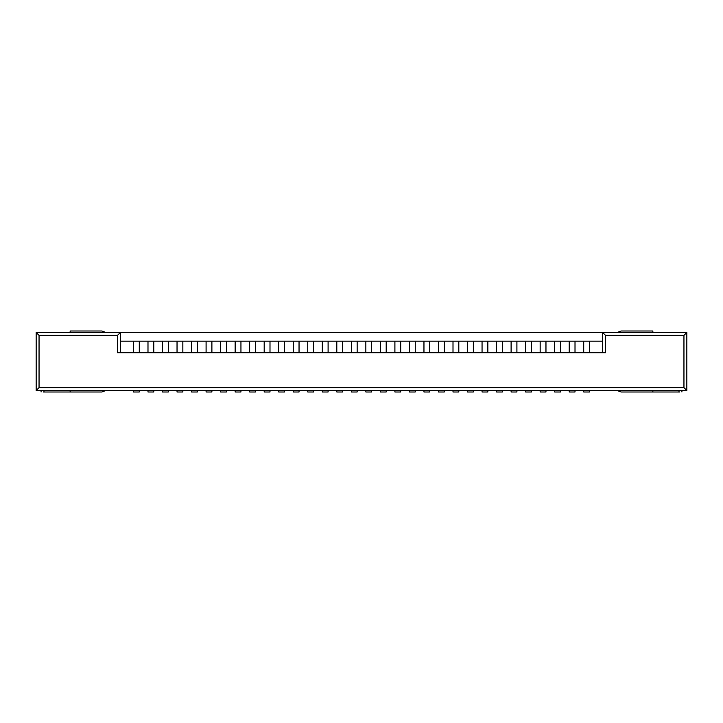 <?xml version="1.0" encoding="UTF-8"?>
<svg xmlns="http://www.w3.org/2000/svg" width="723" height="723" viewBox="0 0 723 723"><rect width="100%" height="100%" fill="white"/><g stroke="black" fill="none" stroke-linecap="round" stroke-linejoin="round"><path stroke-width="1.08" d="M583.723 390.547L583.723 392.002L589.534 392.002L589.534 390.547L589.534 392.002L583.723 392.002L583.723 390.547M569.2 390.547L569.2 392.002L575.011 392.002L575.011 390.547L575.011 392.002L569.2 392.002L569.2 390.547M554.677 390.547L554.677 392.002L560.488 392.002L560.488 390.547L560.488 392.002L554.677 392.002L554.677 390.547M540.153 390.547L540.153 392.002L545.964 392.002L545.964 390.547L545.964 392.002L540.153 392.002L540.153 390.547M525.63 390.547L525.63 392.002L531.441 392.002L531.441 390.547L531.441 392.002L525.63 392.002L525.63 390.547M511.107 390.547L511.107 392.002L516.909 392.002L516.909 390.547L516.909 392.002L511.107 392.002L511.107 390.547M496.574 390.547L496.574 392.002L502.386 392.002L502.386 390.547L502.386 392.002L496.574 392.002L496.574 390.547M482.051 390.547L482.051 392.002L487.862 392.002L487.862 390.547L487.862 392.002L482.051 392.002L482.051 390.547M467.528 390.547L467.528 392.002L473.339 392.002L473.339 390.547L473.339 392.002L467.528 392.002L467.528 390.547M453.005 390.547L453.005 392.002L458.816 392.002L458.816 390.547L458.816 392.002L453.005 392.002L453.005 390.547M438.481 390.547L438.481 392.002L444.293 392.002L444.293 390.547L444.293 392.002L438.481 392.002L438.481 390.547M423.958 390.547L423.958 392.002L429.769 392.002L429.769 390.547L429.769 392.002L423.958 392.002L423.958 390.547M409.435 390.547L409.435 392.002L415.237 392.002L415.237 390.547L415.237 392.002L409.435 392.002L409.435 390.547M394.903 390.547L394.903 392.002L400.714 392.002L400.714 390.547L400.714 392.002L394.903 392.002L394.903 390.547M380.379 390.547L380.379 392.002L386.19 392.002L386.19 390.547L386.19 392.002L380.379 392.002L380.379 390.547M365.856 390.547L365.856 392.002L371.667 392.002L371.667 390.547L371.667 392.002L365.856 392.002L365.856 390.547M351.333 390.547L351.333 392.002L357.144 392.002L357.144 390.547L357.144 392.002L351.333 392.002L351.333 390.547M336.81 390.547L336.81 392.002L342.621 392.002L342.621 390.547L342.621 392.002L336.81 392.002L336.81 390.547M322.286 390.547L322.286 392.002L328.097 392.002L328.097 390.547L328.097 392.002L322.286 392.002L322.286 390.547M307.763 390.547L307.763 392.002L313.565 392.002L313.565 390.547L313.565 392.002L307.763 392.002L307.763 390.547M293.231 390.547L293.231 392.002L299.042 392.002L299.042 390.547L299.042 392.002L293.231 392.002L293.231 390.547M278.707 390.547L278.707 392.002L284.519 392.002L284.519 390.547L284.519 392.002L278.707 392.002L278.707 390.547M264.184 390.547L264.184 392.002L269.995 392.002L269.995 390.547L269.995 392.002L264.184 392.002L264.184 390.547M249.661 390.547L249.661 392.002L255.472 392.002L255.472 390.547L255.472 392.002L249.661 392.002L249.661 390.547M235.138 390.547L235.138 392.002L240.949 392.002L240.949 390.547L240.949 392.002L235.138 392.002L235.138 390.547M220.614 390.547L220.614 392.002L226.426 392.002L226.426 390.547L226.426 392.002L220.614 392.002L220.614 390.547M206.091 390.547L206.091 392.002L211.893 392.002L211.893 390.547L211.893 392.002L206.091 392.002L206.091 390.547M191.559 390.547L191.559 392.002L197.37 392.002L197.37 390.547L197.37 392.002L191.559 392.002L191.559 390.547M177.036 390.547L177.036 392.002L182.847 392.002L182.847 390.547L182.847 392.002L177.036 392.002L177.036 390.547M162.512 390.547L162.512 392.002L168.323 392.002L168.323 390.547L168.323 392.002L162.512 392.002L162.512 390.547M147.989 390.547L147.989 392.002L153.8 392.002L153.8 390.547L153.8 392.002L147.989 392.002L147.989 390.547M133.466 390.547L133.466 392.002L139.277 392.002L139.277 390.547L139.277 392.002L133.466 392.002L133.466 390.547M679.602 392.002L621.202 392.002L617.252 390.547L621.202 392.002L652.86 392.002L652.86 390.547L652.86 392.002L679.602 392.002M617.252 332.453L621.202 330.998L652.86 330.998L621.202 330.998L617.252 332.453M652.86 332.453L652.86 330.998L652.86 332.453M679.005 390.547L679.005 392.002L679.005 390.547M101.798 330.998L105.748 332.453L101.798 330.998L70.14 330.998L101.798 330.998M101.798 392.002L43.389 392.002L101.798 392.002L105.748 390.547L101.798 392.002M70.14 390.547L70.14 392.002L70.14 390.547M70.14 330.998L70.14 332.453L70.14 330.998M43.976 390.547L43.976 392.002L43.976 390.547M120.389 341.166L120.389 352.788L117.488 352.788L117.488 335.355L120.389 332.453L602.611 332.453L120.389 332.453L120.389 341.166L139.277 341.166L139.277 352.788L139.277 341.166L147.989 341.166L120.389 341.166L120.389 332.453L36.15 332.453L120.389 332.453L117.488 335.355L39.051 335.355L39.051 387.645L683.949 387.645L683.949 335.355L605.513 335.355L605.513 352.788L602.611 352.788L602.611 341.166L589.534 341.166L589.534 352.788L589.534 341.166L602.611 341.166L602.611 332.453L602.611 341.166M147.989 352.788L147.989 341.166L153.8 341.166L153.8 352.788L153.8 341.166L162.512 341.166L147.989 341.166L147.989 352.788M162.512 352.788L162.512 341.166L168.323 341.166L168.323 352.788L168.323 341.166L177.036 341.166L162.512 341.166L162.512 352.788M177.036 352.788L177.036 341.166L182.847 341.166L182.847 352.788L182.847 341.166L191.559 341.166L177.036 341.166L177.036 352.788M191.559 352.788L191.559 341.166L197.37 341.166L197.37 352.788L197.37 341.166L206.091 341.166L191.559 341.166L191.559 352.788M206.091 352.788L206.091 341.166L211.893 341.166L211.893 352.788L211.893 341.166L220.614 341.166L206.091 341.166L206.091 352.788M220.614 352.788L220.614 341.166L226.426 341.166L226.426 352.788L226.426 341.166L235.138 341.166L220.614 341.166L220.614 352.788M235.138 352.788L235.138 341.166L240.949 341.166L240.949 352.788L240.949 341.166L249.661 341.166L235.138 341.166L235.138 352.788M249.661 352.788L249.661 341.166L255.472 341.166L255.472 352.788L255.472 341.166L264.184 341.166L249.661 341.166L249.661 352.788M264.184 352.788L264.184 341.166L269.995 341.166L269.995 352.788L269.995 341.166L278.707 341.166L264.184 341.166L264.184 352.788M278.707 352.788L278.707 341.166L284.519 341.166L284.519 352.788L284.519 341.166L293.231 341.166L278.707 341.166L278.707 352.788M293.231 352.788L293.231 341.166L299.042 341.166L299.042 352.788L299.042 341.166L307.763 341.166L293.231 341.166L293.231 352.788M307.763 352.788L307.763 341.166L313.565 341.166L313.565 352.788L313.565 341.166L322.286 341.166L307.763 341.166L307.763 352.788M322.286 352.788L322.286 341.166L328.097 341.166L328.097 352.788L328.097 341.166L336.81 341.166L322.286 341.166L322.286 352.788M336.81 352.788L336.81 341.166L342.621 341.166L342.621 352.788L342.621 341.166L351.333 341.166L336.81 341.166L336.81 352.788M351.333 352.788L351.333 341.166L357.144 341.166L357.144 352.788L357.144 341.166L365.856 341.166L351.333 341.166L351.333 352.788M365.856 352.788L365.856 341.166L371.667 341.166L371.667 352.788L371.667 341.166L380.379 341.166L365.856 341.166L365.856 352.788M380.379 352.788L380.379 341.166L386.19 341.166L386.19 352.788L386.19 341.166L394.903 341.166L380.379 341.166L380.379 352.788M394.903 352.788L394.903 341.166L400.714 341.166L400.714 352.788L400.714 341.166L409.435 341.166L394.903 341.166L394.903 352.788M409.435 352.788L409.435 341.166L415.237 341.166L415.237 352.788L415.237 341.166L423.958 341.166L409.435 341.166L409.435 352.788M423.958 352.788L423.958 341.166L429.769 341.166L429.769 352.788L429.769 341.166L438.481 341.166L423.958 341.166L423.958 352.788M438.481 352.788L438.481 341.166L444.293 341.166L444.293 352.788L444.293 341.166L453.005 341.166L438.481 341.166L438.481 352.788M453.005 352.788L453.005 341.166L458.816 341.166L458.816 352.788L458.816 341.166L467.528 341.166L453.005 341.166L453.005 352.788M467.528 352.788L467.528 341.166L473.339 341.166L473.339 352.788L473.339 341.166L482.051 341.166L467.528 341.166L467.528 352.788M482.051 352.788L482.051 341.166L487.862 341.166L487.862 352.788L487.862 341.166L496.574 341.166L482.051 341.166L482.051 352.788M496.574 352.788L496.574 341.166L502.386 341.166L502.386 352.788L502.386 341.166L511.107 341.166L496.574 341.166L496.574 352.788M511.107 352.788L511.107 341.166L516.909 341.166L516.909 352.788L516.909 341.166L525.63 341.166L511.107 341.166L511.107 352.788M525.63 352.788L525.63 341.166L531.441 341.166L531.441 352.788L531.441 341.166L540.153 341.166L525.63 341.166L525.63 352.788M540.153 352.788L540.153 341.166L545.964 341.166L545.964 352.788L545.964 341.166L554.677 341.166L540.153 341.166L540.153 352.788M554.677 352.788L554.677 341.166L560.488 341.166L560.488 352.788L560.488 341.166L569.2 341.166L554.677 341.166L554.677 352.788M569.2 352.788L569.2 341.166L575.011 341.166L575.011 352.788L575.011 341.166L583.723 341.166L569.2 341.166L569.2 352.788M583.723 352.788L583.723 341.166L589.534 341.166L583.723 341.166L583.723 352.788M133.466 352.788L133.466 341.166L133.466 352.788M36.15 390.547L36.15 332.453L36.15 390.547L686.85 390.547L36.15 390.547L39.051 387.645L36.15 390.547M117.488 352.788L605.513 352.788L117.488 352.788L117.488 335.355L39.051 335.355L36.15 332.453L39.051 335.355L39.051 387.645L683.949 387.645L686.85 390.547L686.85 332.453L686.85 390.547L683.949 387.645L683.949 335.355L686.85 332.453L602.611 332.453L686.85 332.453L683.949 335.355L605.513 335.355L602.611 332.453L605.513 335.355L605.513 352.788M681.916 392.002L681.916 390.547M41.075 392.002L41.075 390.547"/></g></svg>
